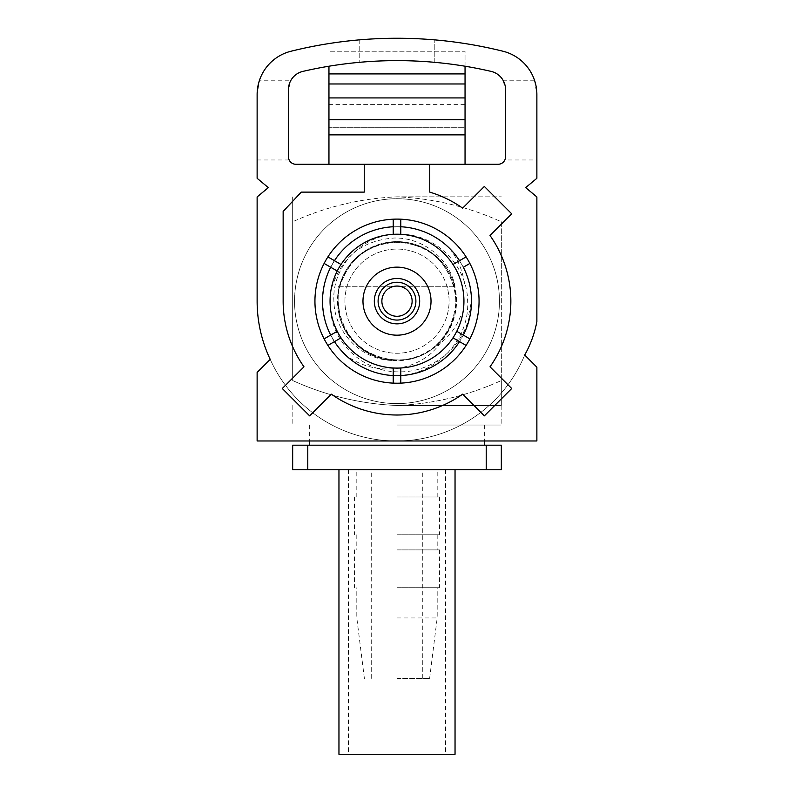 <?xml version="1.0" encoding="UTF-8"?>
<svg xmlns="http://www.w3.org/2000/svg" width="794" height="794" viewBox="0 0 794 794"><rect width="100%" height="100%" fill="white"/><g stroke="black" fill="none" stroke-linecap="round" stroke-linejoin="round"><path stroke-width="0.6" stroke-dasharray="3.97 2.98" d="M397 469.76L455.041 469.76L397 469.76M338.959 754.3L455.041 754.3M344.914 301.154A52.086 52.086 0 0 1 397 249.068A52.086 52.086 0 0 1 449.086 301.154A52.086 52.086 0 0 1 397 353.251A52.086 52.086 0 0 1 344.914 301.154A52.086 52.086 0 0 1 397 249.068A52.086 52.086 0 0 1 449.086 301.154A52.086 52.086 0 0 1 397 353.251A52.086 52.086 0 0 1 344.914 301.154M471.418 301.154A74.418 74.418 0 0 1 397 375.572A74.418 74.418 0 0 1 322.582 301.154A74.418 74.418 0 0 1 397 226.747A74.418 74.418 0 0 1 471.418 301.154A74.418 74.418 0 0 1 397 375.572A74.418 74.418 0 0 1 322.582 301.154A74.418 74.418 0 0 1 397 226.747A74.418 74.418 0 0 1 471.418 301.154C472.46 261.415 436.74 225.704 397 226.747C376.584 227.074 359.047 234.339 344.378 248.542C315.546 275.905 315.546 326.413 344.378 353.777A74.418 74.418 0 0 0 397 375.572C357.26 376.614 321.54 340.894 322.582 301.154C322.91 280.748 330.175 263.201 344.378 248.542C371.741 219.7 422.259 219.7 449.622 248.542A74.418 74.418 0 0 1 471.418 301.154L468.559 316.042L339.961 316.042L338.055 301.154C337.232 332.636 365.518 360.933 397 360.109C447.469 362.828 476.291 293.244 438.685 259.479C417.009 236.632 376.991 236.632 355.315 259.479C317.709 293.244 346.531 362.828 397 360.109L391.521 360.436A59.53 59.53 0 0 1 337.47 301.154A59.53 59.53 0 0 1 397 241.624A59.53 59.53 0 0 1 442.794 339.197L435.043 346.948A59.53 59.53 0 0 1 339.356 316.042L339.961 316.042C349.171 359.096 409.178 375.086 438.685 342.839C476.291 309.074 447.469 239.49 397 242.21C365.518 241.386 337.232 269.682 338.055 301.154C335.336 351.633 404.91 380.455 438.685 342.839C446.089 335.425 451.21 326.493 454.039 316.042L339.356 316.042M391.521 360.436C360.675 359.493 334.353 331.783 333.907 301.154C331.644 265.246 364.277 232.87 400.007 234.26C435.767 233.764 467.358 265.623 467.636 301.154C469.82 340.031 435.837 375.314 397 375.572M331.277 316.042C336.716 348.1 367.622 372.753 399.948 371.83C432.393 372.118 462.445 347.554 469.423 316.042L454.039 316.042C451.3 326.344 446.178 335.276 438.685 342.839C427.033 354.134 413.138 359.89 397 360.109M468.559 316.042L469.423 316.042M344.378 353.777C373.398 378.321 423.103 372.912 442.794 339.197M460.629 316.042C455.508 329.103 446.972 339.405 435.043 346.948M455.031 286.277L454.039 286.277C444.938 258.616 425.931 243.927 397 242.21C368.069 243.927 349.062 258.616 339.961 286.277L339.356 286.277A59.53 59.53 0 0 1 454.644 286.277L455.031 286.277C449.573 258.348 422.378 237.237 394.082 238.031C362.759 240.304 342.184 256.383 332.358 286.277M454.039 286.277C444.938 258.616 425.931 243.927 397 242.21C368.069 243.927 349.062 258.616 339.961 286.277L454.039 286.277M338.055 301.154L338.304 286.277M449.622 248.542C458.346 259.658 463.359 272.233 464.659 286.277M339.356 286.277L454.644 286.277M381.874 301.154A15.126 15.126 0 0 0 397 316.28A15.126 15.126 0 0 0 412.126 301.154A15.126 15.126 0 0 0 397 286.038A15.126 15.126 0 0 0 381.874 301.154M378.103 301.154A18.897 18.897 0 0 0 397 320.061A18.897 18.897 0 0 0 415.897 301.154A18.897 18.897 0 0 0 397 282.257A18.897 18.897 0 0 0 378.103 301.154M397 534.779L439.449 534.779L397 534.779M397 549.895L439.449 549.895L397 549.895M397 587.699L439.449 587.699L397 587.699M397 678.423L429.623 678.423L397 678.423M397 617.94L437.186 617.94L397 617.94M397 496.975L439.449 496.975L397 496.975M397 425.028L501.163 425.028L397 425.028M397 445.186L484.34 445.186L397 445.186M397.02 405.496L397 405.496C360.704 403.948 325.927 395.63 292.668 380.544L292.668 196.823L292.668 380.544C325.927 395.63 360.704 403.948 397 405.496L501.332 405.496L501.332 380.544L501.332 405.496L396.98 405.496C433.097 403.987 467.874 395.67 501.332 380.544C467.874 395.67 433.097 403.987 397 405.496M431.023 301.154A34.023 34.023 0 0 0 397 267.141A34.023 34.023 0 0 0 362.977 301.154A34.023 34.023 0 0 0 397 335.177A34.023 34.023 0 0 0 431.023 301.154M330.066 301.154A66.934 66.934 0 0 0 397 368.098A66.934 66.934 0 0 0 463.934 301.154A66.934 66.934 0 0 0 397 234.22A66.934 66.934 0 0 0 330.066 301.154M479.06 301.154A82.06 82.06 0 0 0 397 219.104A82.06 82.06 0 0 0 314.94 301.154A82.06 82.06 0 0 0 397 383.214A82.06 82.06 0 0 0 479.06 301.154M294.554 301.154A102.446 102.446 0 0 1 397 198.718A102.446 102.446 0 0 1 499.446 301.154A102.446 102.446 0 0 1 397 403.6A102.446 102.446 0 0 1 294.554 301.154A102.446 102.446 0 0 1 397 198.718A102.446 102.446 0 0 1 499.446 301.154A102.446 102.446 0 0 1 397 403.6A102.446 102.446 0 0 1 294.554 301.154M328.954 164.279L364.257 164.279L364.257 192.118L301.263 192.118L283.15 211.432L283.15 301.154A113.85 113.85 0 0 0 303.983 366.808L282.287 388.504L309.65 415.867L331.346 394.171A113.85 113.85 0 0 0 462.654 394.171L484.35 415.867L511.713 388.504L490.017 366.808A113.85 113.85 0 0 0 490.017 235.5L511.713 213.814L484.35 186.451L462.654 208.147A113.85 113.85 0 0 0 429.743 192.118L429.743 164.279L465.046 164.279L328.954 164.279L328.954 104.619L465.046 104.619L465.046 127.298L328.954 127.298L465.046 127.298L465.046 164.279M502.989 51.233A439.271 439.271 0 0 0 291.011 51.233A44.653 44.653 0 0 0 259.499 80.214L257.127 94.555L257.127 178.293L268.322 187.622L257.127 196.942L257.127 301.154A136.141 136.141 0 0 0 270.208 359.374L257.127 372.455L257.127 440.978L536.873 440.978L536.873 367.175L524.705 355.017A110.029 110.029 0 0 0 536.873 321.63L536.873 196.942L525.678 187.622L536.873 178.293L536.873 94.555L534.501 80.214A44.653 44.653 0 0 0 502.989 51.233M534.501 80.214L503.029 80.214A18.649 18.649 0 0 0 491.099 71.391A416.89 416.89 0 0 0 434.804 62.349L434.804 39.879L434.804 62.349A416.89 416.89 0 0 0 302.901 71.391A18.649 18.649 0 0 0 290.971 80.214L259.499 80.214M359.196 39.879L359.196 62.349L359.196 39.879M503.029 80.214L505.54 89.553L505.54 156.835L504.845 159.961L536.873 159.961M257.127 159.961L289.155 159.961L288.46 156.835L288.46 89.553L290.971 80.214M465.046 97.93L328.954 97.93M465.046 134.861L328.954 134.861M504.845 159.961A7.444 7.444 0 0 1 498.096 164.279L295.904 164.279A7.444 7.444 0 0 1 289.155 159.961M465.046 83.965L328.954 83.965M328.954 66.22L328.954 104.619M465.046 66.22L465.046 51.233L328.954 51.233L465.046 51.233L465.046 104.619M364.257 164.279L429.743 164.279M396.524 440.978A138.553 138.553 0 0 0 524.705 355.017A138.553 138.553 0 0 1 270.208 359.374A138.553 138.553 0 0 0 396.524 440.978M400.781 234.329L400.781 219.194M393.219 219.194L393.219 234.329M400.781 383.125L400.781 367.989M393.219 367.989L393.219 383.125M327.902 345.42L341.013 337.847M337.232 331.297L324.121 338.869M324.121 263.449L337.232 271.022M341.013 264.471L327.902 256.899M466.098 256.899L452.987 264.471M463.319 267.231L469.879 263.449M469.879 338.869L456.768 331.297M452.987 337.847L466.098 345.42M501.332 221.774L501.332 380.544L501.332 221.774C467.865 206.638 433.077 198.321 397 196.823C360.704 198.371 325.927 206.688 292.668 221.774C325.927 206.688 360.704 198.371 397 196.823L501.332 196.823L397 196.823C433.077 198.321 467.865 206.638 501.332 221.774M486.216 469.76L501.332 469.76L501.332 445.186L486.216 445.186L486.216 469.76L307.784 469.76L307.784 445.186L292.668 445.186L292.668 469.76L307.784 469.76M486.216 445.186L307.784 445.186M348.487 469.76L348.487 754.3M445.513 469.76L445.513 754.3M437.186 534.779L437.186 549.895M439.449 549.895L439.449 587.699M371.701 678.423L371.701 469.76M429.623 678.423L437.186 617.94L437.186 587.699M437.186 496.975L437.186 469.76M439.449 496.975L439.449 534.779M484.34 425.028L484.34 440.978M501.163 405.496L501.163 425.028M309.66 425.028L309.66 440.978M292.837 405.496L292.837 425.028M354.551 496.975L354.551 534.779M356.814 496.975L356.814 469.76M364.377 678.423L356.814 617.94L356.814 587.699M422.299 678.423L422.299 469.76M354.551 549.895L354.551 587.699M356.814 534.779L356.814 549.895"/><path stroke-width="1.19" d="M455.041 469.76L455.041 754.3L338.959 754.3L338.959 469.76M381.874 301.154A15.126 15.126 0 0 0 397 316.28A15.126 15.126 0 0 0 412.126 301.154A15.126 15.126 0 0 0 397 286.038A15.126 15.126 0 0 0 381.874 301.154M378.103 301.154A18.897 18.897 0 0 0 397 320.061A18.897 18.897 0 0 0 415.897 301.154A18.897 18.897 0 0 0 397 282.257A18.897 18.897 0 0 0 378.103 301.154M419.679 301.154A22.679 22.679 0 0 1 397 323.843A22.679 22.679 0 0 1 374.321 301.154A22.679 22.679 0 0 1 397 278.476A22.679 22.679 0 0 1 419.679 301.154M431.023 301.154A34.023 34.023 0 0 0 397 267.141A34.023 34.023 0 0 0 362.977 301.154A34.023 34.023 0 0 0 397 335.177A34.023 34.023 0 0 0 431.023 301.154M469.879 263.449L463.319 267.231A74.497 74.497 0 0 1 463.319 335.088L469.879 338.869A82.06 82.06 0 0 1 314.94 301.154A82.06 82.06 0 0 1 469.879 263.449A82.06 82.06 0 0 1 469.879 338.869M463.934 301.154A66.934 66.934 0 0 0 337.232 271.022A66.934 66.934 0 0 0 400.781 367.989A66.934 66.934 0 0 0 463.934 301.154M510.85 301.154A113.85 113.85 0 0 0 490.017 235.5L511.713 213.814L484.35 186.451L462.654 208.147A113.85 113.85 0 0 0 429.743 192.118L429.743 164.279L364.257 164.279L364.257 192.118L301.263 192.118L283.15 211.432L283.15 301.154A113.85 113.85 0 0 0 303.983 366.808L282.287 388.504L309.65 415.867L331.346 394.171A113.85 113.85 0 0 0 462.654 394.171L484.35 415.867L511.713 388.504L490.017 366.808A113.85 113.85 0 0 0 510.85 301.154M502.989 51.233A439.271 439.271 0 0 0 291.011 51.233A44.653 44.653 0 0 0 257.127 94.555L257.127 178.293L268.322 187.622L257.127 196.942L257.127 301.154A136.141 136.141 0 0 0 270.208 359.374L257.127 372.455L257.127 440.978L536.873 440.978L536.873 367.175L524.705 355.017A110.029 110.029 0 0 0 536.873 321.63L536.873 196.942L525.678 187.622L536.873 178.293L536.873 94.555A44.653 44.653 0 0 0 502.989 51.233M429.743 164.279L498.096 164.279A7.444 7.444 0 0 0 505.54 156.835L505.54 89.553A18.649 18.649 0 0 0 491.099 71.391A416.89 416.89 0 0 0 302.901 71.391A18.649 18.649 0 0 0 288.46 89.553L288.46 156.835A7.444 7.444 0 0 0 295.904 164.279L364.257 164.279M465.046 66.22L465.046 83.965L328.954 83.965L328.954 119.735L465.046 119.735L465.046 134.861L328.954 134.861L328.954 119.735M465.046 83.965L465.046 97.93L328.954 97.93M465.046 97.93L465.046 119.735M328.954 134.861L328.954 164.279M465.046 134.861L465.046 164.279M465.046 73.911L328.954 73.911L328.954 83.965M328.954 73.911L328.954 66.22M400.781 383.125L400.781 375.562A74.497 74.497 0 0 0 459.537 341.628L466.098 345.42M456.768 331.297L463.319 335.088M400.781 367.989L400.781 375.562M459.537 341.628L452.987 337.847M466.098 256.899L459.537 260.68A74.497 74.497 0 0 0 400.781 226.756L400.781 219.194M400.781 226.756L400.781 234.329M452.987 264.471L459.537 260.68M324.121 263.449L330.681 267.231A74.497 74.497 0 0 0 330.681 335.088L324.121 338.869M393.219 219.194L393.219 226.756A74.497 74.497 0 0 0 334.463 260.68L327.902 256.899M330.681 335.088L337.232 331.297M337.232 271.022L330.681 267.231M393.219 234.329L393.219 226.756M334.463 260.68L341.013 264.471M327.902 345.42L334.463 341.628A74.497 74.497 0 0 0 393.219 375.562L393.219 383.125M393.219 375.562L393.219 367.989M341.013 337.847L334.463 341.628M501.332 469.76L486.216 469.76L486.216 445.186L501.332 445.186L501.332 469.76M307.784 469.76L292.668 469.76L292.668 445.186L307.784 445.186L307.784 469.76L486.216 469.76M307.784 445.186L486.216 445.186M484.34 440.978L484.34 445.186M309.66 440.978L309.66 445.186"/></g></svg>
